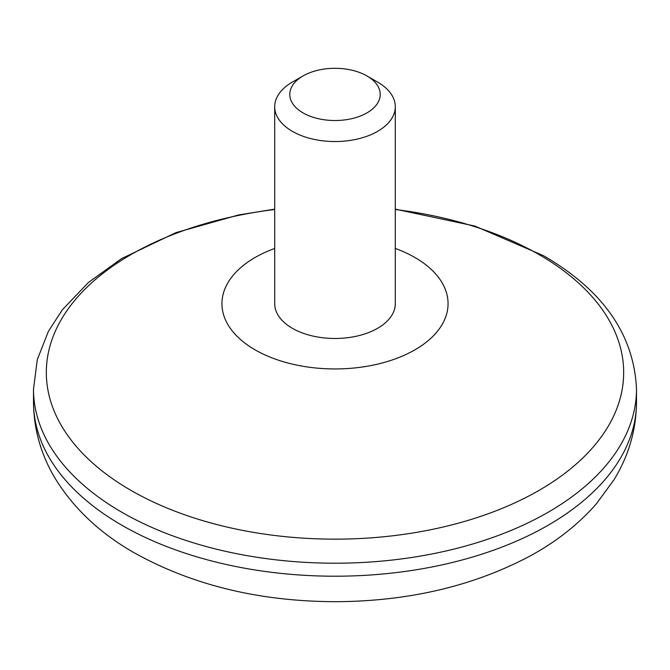 <?xml version="1.0" encoding="UTF-8"?>
<svg xmlns="http://www.w3.org/2000/svg" width="670" height="670" viewBox="0 0 670 670"><rect width="100%" height="100%" fill="white"/><g stroke="black" fill="none" stroke-linecap="round" stroke-linejoin="round"><path stroke-width="1" d="M377.637 82.109L377.637 82.109A60.3 34.815 180 0 1 395.3 106.731A60.3 34.815 180 0 1 358.073 138.891A60.3 34.815 180 0 1 292.363 131.345A60.3 34.815 180 0 1 274.7 106.731A60.3 34.815 180 0 1 292.363 82.109L303.024 75.953A45.225 26.113 180 0 1 366.976 75.953L377.637 82.109L366.976 75.953A45.225 26.113 180 0 1 366.976 112.878A45.225 26.113 180 0 1 303.024 112.878A45.225 26.113 180 0 1 303.024 75.953M274.7 106.731L274.7 303.669A60.3 34.815 0 0 0 292.363 328.283A60.3 34.815 0 0 0 358.073 335.829A60.3 34.815 0 0 0 395.3 303.669L395.3 106.731M274.7 248.453A113.062 65.275 0 0 0 255.052 349.824A113.062 65.275 0 0 0 423.34 344.405A113.062 65.275 0 0 0 395.3 248.453M395.3 209.149L474.821 226.05L543.512 255.697C603.084 290.252 634.08 334.732 636.5 389.136A301.5 174.066 180 0 1 450.382 549.961A301.5 174.066 180 0 1 121.806 512.223A301.5 174.066 180 0 1 33.5 389.136L37.286 359.664L48.391 331.34L62.302 309.858L88.465 282.455L121.555 258.62L175.883 232.658L238.495 214.978L274.7 209.141M274.7 209.509A288.67 166.662 0 0 0 58.173 325.235A288.67 166.662 0 0 0 130.876 490.34A288.67 166.662 0 0 0 539.124 490.34A288.67 166.662 0 0 0 539.124 254.642A288.67 166.662 0 0 0 395.3 209.509M121.806 525.221A301.5 174.066 0 0 0 450.382 562.959A301.5 174.066 0 0 0 636.5 402.134C636.232 429.897 628.711 455.801 613.955 479.846L596.183 504.041C578.16 524.543 556.033 541.913 529.811 556.142C473.497 585.999 409.077 601.183 336.541 601.694C260.002 601.601 192.583 585.312 134.293 552.825C100.609 533.647 74.462 509.225 55.87 479.553C41.222 455.583 33.768 429.78 33.5 402.134A301.5 174.066 0 0 0 121.806 525.221M33.5 389.136L33.5 402.134M636.5 389.136L636.5 402.134"/></g></svg>

